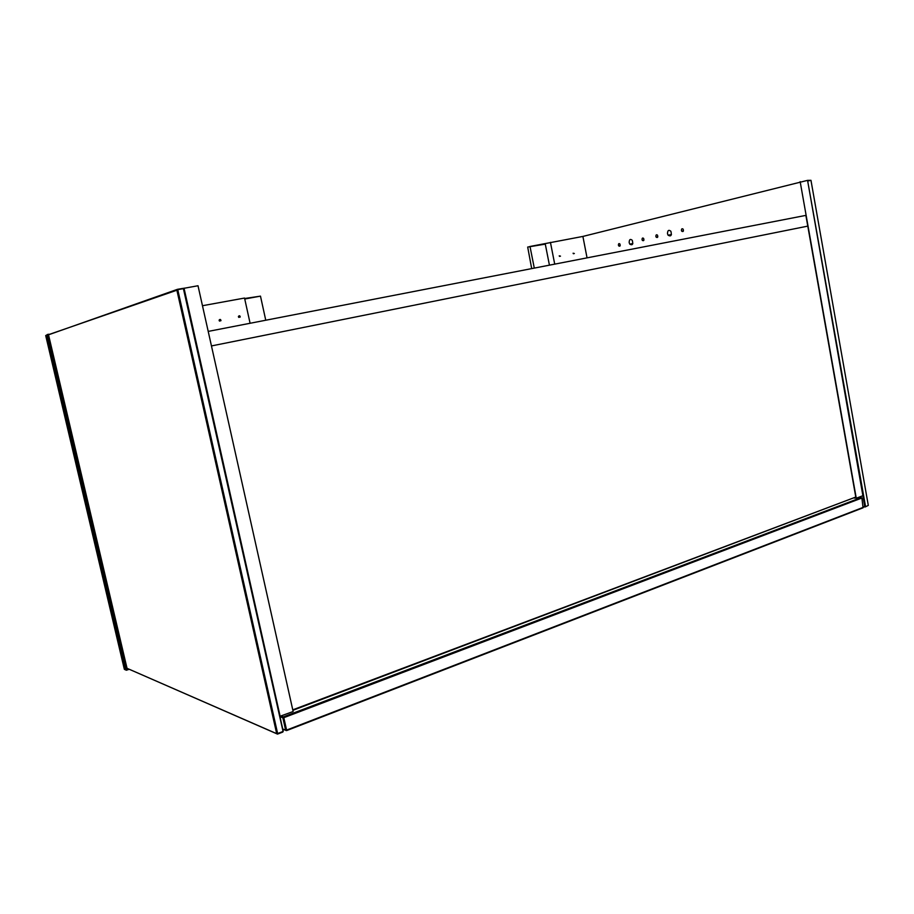 <?xml version="1.0" encoding="UTF-8"?>
<svg xmlns="http://www.w3.org/2000/svg" width="914" height="914" viewBox="0 0 914 914"><rect width="100%" height="100%" fill="white"/><g stroke="black" fill="none" stroke-linecap="round" stroke-linejoin="round"><path stroke-width="1.37" d="M126.098 670.111L124.35 669.311L126.383 669.802L47.539 335.015L46.831 335.164L125.686 669.905M124.35 669.311L45.7 335.564L46.831 335.164M47.117 334.821L45.7 335.564M126.338 670.248L129.171 669.299M128.611 669.059L126.383 669.802M244.758 299.004L260.479 296.136L244.644 298.512M48.899 334.216L47.265 334.513M47.539 335.015L176.882 290.206L177.419 289.338L48.522 334.81L127.035 668.305L277.502 734.102L282.723 732.091L283.214 731.154L183.931 288.984L183.063 288.367L177.419 289.338M531.685 268.602L527.686 247.054L545.292 244.129M265.757 320.231L260.479 296.136M530.086 246.906L534.29 268.099M587.051 257.862L582.892 236.429L529.743 246.529M279.878 716.313L293.143 711.526L198.007 285.739L183.211 288.436M280.175 716.439L184.022 288.161M177.282 289.727L183.623 288.63M183.486 289.018L283.112 731.68M282.86 731.531L277.639 733.542L177.842 289.989M176.882 290.206L276.691 733.668L277.502 734.102M276.691 733.668L127.035 668.305M854.224 498.027L856.612 498.096L862.896 495.708L864.724 506.379L865.535 506.47L807.576 180.446M807.576 180.389L810.969 180.321L807.679 181.018M863.479 506.904L865.204 506.962L863.41 506.539M865.204 506.962L868.3 505.396L865.204 506.962M810.969 180.321L868.3 505.396M292.868 710.327L855.79 497.056L292.766 709.847M208.209 331.405L805.874 215.384L807.782 226.124L211.454 345.938L807.782 226.124L855.79 497.056M858.417 497.399L861.251 497.536L283.626 716.77L283.808 717.684L861.902 498.004L863.056 507.796L286.722 730.549L282.723 728.972M863.536 507.236L286.596 730.092L283.808 717.684L282.86 717.81L285.648 730.206L286.722 730.549M282.746 729.075L286.322 730.594M279.947 716.622L282.86 717.81L283.237 716.827L281.272 716.028M238.451 316.861L238.463 316.358C239.388 315.399 239.971 315.616 240.233 317.009L238.451 316.861M219.154 320.528L219.166 320.037C220.091 319.055 220.697 319.272 220.971 320.677L219.154 320.528M250.093 323.27L244.541 298.055L202.474 305.722M573.089 253.224L574.335 253.509L573.089 253.224M559.219 255.851L560.488 256.137L559.219 255.851M550.434 242.347L554.718 264.135M545.201 243.672L549.428 265.163M582.892 236.429L807.565 180.366L862.896 495.708M856.612 498.096L855.138 497.684M800.161 181.646L856.167 497.707M667.483 233.698C667.597 230.328 668.728 229.517 670.887 231.265C671.916 235.481 670.99 236.795 668.088 235.206L667.483 233.698M681.421 230.442C681.49 228.728 682.072 228.317 683.181 229.208C683.695 231.356 683.204 232.019 681.73 231.196L681.421 230.442M655.875 236.418C655.921 234.761 656.469 234.361 657.52 235.206C658.046 237.286 657.589 237.937 656.172 237.16L655.875 236.418M629.175 242.644C629.22 239.457 630.26 238.668 632.26 240.291C633.322 244.324 632.499 245.603 629.78 244.152L629.175 242.644M642.051 239.639C642.085 238.017 642.622 237.617 643.65 238.451C644.176 240.496 643.742 241.136 642.359 240.393L642.051 239.639M618.424 245.158C618.435 243.592 618.938 243.204 619.921 243.992C620.457 245.98 620.058 246.62 618.721 245.912L618.424 245.158M238.76 317.398L240.233 317.009M219.463 321.077L220.971 320.677M573.364 253.738L574.335 253.509M559.494 256.377L560.488 256.137M668.088 235.206L671.436 234.567M681.73 231.196L683.455 230.865M656.172 237.16L657.794 236.852M629.78 244.152L632.831 243.57M642.359 240.393L643.924 240.096M618.721 245.912L620.206 245.626"/></g></svg>
